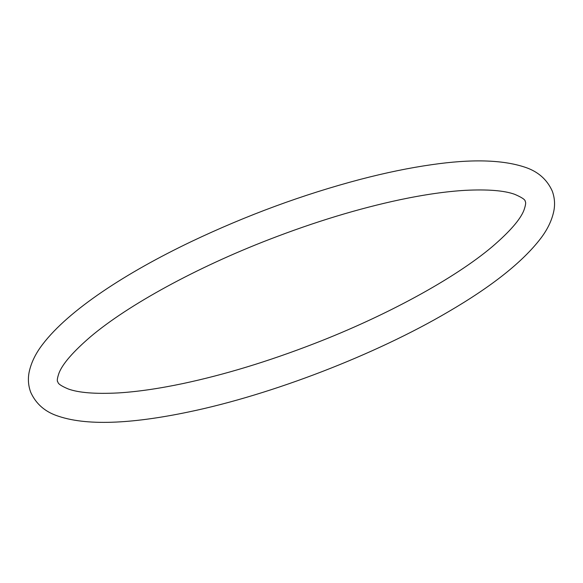 <?xml version="1.0" encoding="UTF-8"?>
<svg xmlns="http://www.w3.org/2000/svg" width="583" height="583" viewBox="0 0 583 583"><rect width="100%" height="100%" fill="white"/><g stroke="black" fill="none" stroke-linecap="round" stroke-linejoin="round"><path stroke-width="0.87" d="M58.715 416.32C89.644 426.639 136.743 422.835 188.856 411.919C271.875 394.684 375.27 354.785 448.327 311.788C491.739 286.472 522.463 262.11 540.507 238.68C547.466 229.615 551.919 220.359 553.85 210.922C555.162 204.152 554.63 197.513 552.239 191.027C546.876 179.17 537.541 171.154 524.234 166.971C501.934 159.713 471.1 158.955 431.733 164.683C409.601 167.824 385.764 172.728 360.207 179.404C302.978 194.54 246.682 215.273 191.311 241.595C126.234 272.684 68.75 309.996 42.617 344.378C35.629 353.444 31.139 362.684 29.15 372.1C27.773 378.965 28.29 385.684 30.71 392.272C36.073 404.128 45.408 412.145 58.715 416.32M514.709 194.321C521.982 197.462 525.487 199.838 525.217 201.456C526.092 202.33 525.662 205.274 523.92 210.281C520.342 219.485 509.79 231.619 492.285 246.667C454.689 278.441 386.493 315.746 313.792 343.795C268.049 361.475 224.411 374.738 182.88 383.578C158.459 388.708 136.743 391.834 117.722 392.957C95.153 394.086 78.661 392.76 68.247 388.97C56.07 383.84 58.468 382.091 57.732 381.843C56.857 380.961 57.287 378.017 59.029 373.011C62.614 363.807 73.159 351.68 90.664 336.624C128.26 304.858 196.456 267.546 269.157 239.496C314.9 221.817 358.538 208.554 400.069 199.714C424.49 194.584 446.206 191.457 465.227 190.342C487.796 189.205 504.288 190.539 514.709 194.321"/></g></svg>
